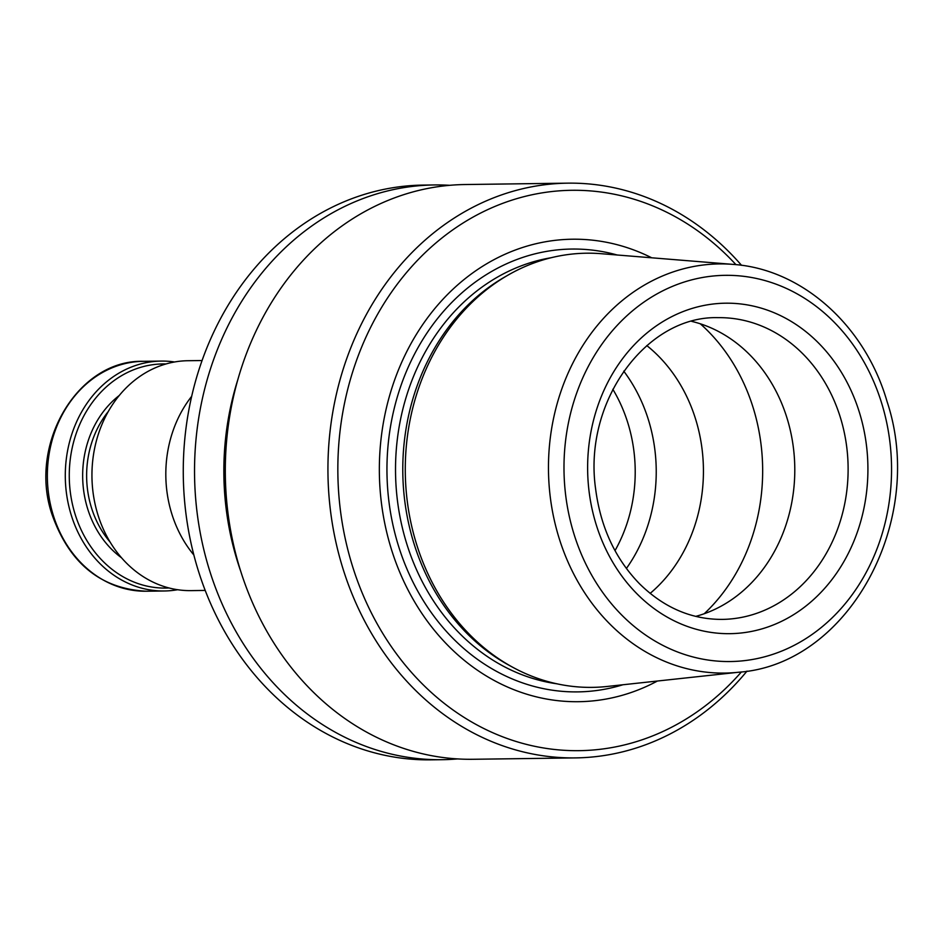 <?xml version="1.0" encoding="UTF-8"?>
<svg xmlns="http://www.w3.org/2000/svg" width="943" height="943" viewBox="0 0 943 943"><rect width="100%" height="100%" fill="white"/><g stroke="black" fill="none" stroke-linecap="round" stroke-linejoin="round"><path stroke-width="1.41" d="M507.817 275.238L504.269 277.277A214.898 182.235 89.2 0 0 402.802 472.797A214.898 182.235 89.2 0 0 509.503 665.51L513.098 667.467A217.102 184.121 -90.8 0 1 415.851 541.883A217.102 184.121 -90.8 0 1 507.817 275.238A217.102 184.121 -90.8 0 1 601.221 253.702L733.112 264.394A204.596 173.512 89.2 0 0 548.484 470.84A204.596 173.512 89.2 0 0 738.605 672.241C848.936 664.509 926.745 520.359 887.057 401.529C865.25 325.83 802.163 269.061 733.112 264.394M738.605 672.241L607.044 686.48A217.102 184.121 -90.8 0 1 513.098 667.467M650.14 593.395A150.88 127.953 89.2 0 0 696.087 420.719A150.88 127.953 89.2 0 0 646.804 345.586M695.722 616.38A150.88 127.953 89.2 0 0 787.44 419.494A150.88 127.953 89.2 0 0 691.749 321.386M626.4 568.464A150.88 127.953 89.2 0 0 648.89 421.356A150.88 127.953 89.2 0 0 623.736 371.141M449.787 185.323A287.391 243.73 89.2 0 0 434.393 184.946A287.391 243.73 89.2 0 0 194.564 475.602A287.391 243.73 89.2 0 0 442.137 759.693A287.391 243.73 89.2 0 0 457.508 758.915M238.072 378.897A261.989 222.183 89.2 0 0 240.665 571.104M434.393 184.946L423.136 185.099A287.391 243.73 89.2 0 0 183.296 475.755A287.391 243.73 89.2 0 0 430.868 759.846L442.137 759.693M651.696 257.793A231.271 196.132 89.2 0 0 379.369 473.115A231.271 196.132 89.2 0 0 657.389 681.035M735.953 264.653A280.212 237.636 89.2 0 0 403.25 276.511A280.212 237.636 89.2 0 0 408.531 669.011A280.212 237.636 89.2 0 0 741.434 671.911M741.528 265.313A287.391 243.73 89.2 0 0 567.804 183.154A287.391 243.73 89.2 0 0 327.964 473.81A287.391 243.73 89.2 0 0 575.536 757.901A287.391 243.73 89.2 0 0 746.997 671.098M567.804 183.154L465.17 184.533A287.391 243.73 89.2 0 0 225.33 475.189A287.391 243.73 89.2 0 0 472.903 759.28L575.536 757.901M191.712 396.272A114.963 97.494 89.2 0 0 193.845 554.979M177.649 589.717A114.963 97.494 -90.8 0 1 164.341 590.978A114.963 97.494 -90.8 0 1 70.89 513.935A114.963 97.494 -90.8 0 1 161.241 361.086A114.963 97.494 -90.8 0 1 174.585 361.982M169.045 587.972A112.087 95.054 -90.8 0 1 74.721 512.968A112.087 95.054 -90.8 0 1 166.039 363.963M202.097 360.532L187.893 360.721A114.963 97.494 89.2 0 0 91.954 476.981A114.963 97.494 89.2 0 0 190.993 590.624L205.197 590.424M859.863 413.93A165.249 140.142 89.2 0 0 621.178 360.568A165.249 140.142 89.2 0 0 702.24 630.773A165.249 140.142 89.2 0 0 859.863 413.93M882.141 404.747A193.115 163.776 89.2 0 0 603.202 342.38A193.115 163.776 89.2 0 0 697.938 658.155A193.115 163.776 89.2 0 0 882.141 404.747M704.221 613.74A183.213 155.371 89.2 0 0 753.74 409.627A183.213 155.371 89.2 0 0 700.307 323.803M840.767 418.775A150.88 127.953 89.2 0 0 718.118 317.661C646.709 315.504 583.128 401.176 595.587 488.698C600.514 527.007 615.178 558.727 639.578 583.835C663.86 607.646 691.396 619.492 722.173 619.398A150.88 127.953 89.2 0 0 840.767 418.775M615.013 550.629A142.263 120.645 89.2 0 0 628.286 424.385A142.263 120.645 89.2 0 0 612.832 389.282M551.172 257.722A214.898 182.235 89.2 0 0 395.541 472.903A214.898 182.235 89.2 0 0 556.9 683.805M617.135 254.987A221.44 187.798 89.2 0 0 386.972 473.009A221.44 187.798 89.2 0 0 622.922 684.759M164.341 590.978L146.401 591.226A114.963 97.494 -90.8 0 1 52.949 514.183A114.963 97.494 -90.8 0 1 143.301 361.322L161.241 361.086M121.506 557.773A96.28 81.652 -90.8 0 1 87.345 507.758A96.28 81.652 -90.8 0 1 119.325 395.435M110.107 542.072A93.404 79.212 -90.8 0 1 91.176 506.792A93.404 79.212 -90.8 0 1 108.351 411.431M146.401 591.226C100.547 588.868 69.028 563.089 51.818 513.876C28.172 443.811 77.974 359.483 143.301 361.322"/></g></svg>

